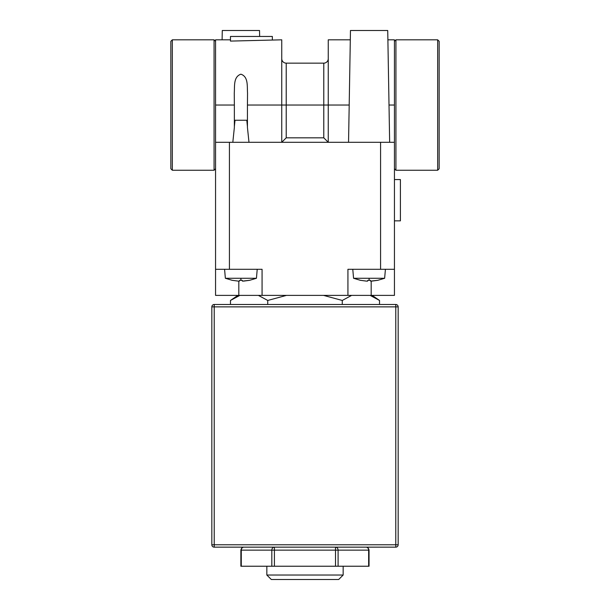 <?xml version="1.0" encoding="UTF-8"?>
<svg xmlns="http://www.w3.org/2000/svg" width="610" height="610" viewBox="0 0 610 610"><rect width="100%" height="100%" fill="white"/><g stroke="black" fill="none" stroke-linecap="round" stroke-linejoin="round"><path stroke-width="0.91" d="M366.465 281.118L360.533 280.325L366.465 281.118L367.609 281.118L367.761 280.325L370.438 280.325L370.583 281.118L377.666 280.325A0.564 0.564 0 0 1 377.613 280.341M352.778 269.3L353.564 278.274L384.635 278.274L385.421 269.3M238.274 281.118L232.334 280.325L238.274 281.118L239.417 281.118L239.562 280.325L242.239 280.325L242.391 281.118L249.467 280.325A0.564 0.564 0 0 1 249.421 280.341M224.579 269.3L225.364 278.274L256.436 278.274L257.222 269.3M353.564 278.274L360.426 280.325A0.564 0.564 0 0 0 360.579 280.341M377.544 280.341L377.765 280.325A0.564 0.564 0 0 1 377.651 280.341L371.726 281.118M225.364 278.274L232.235 280.325A0.564 0.564 0 0 0 232.387 280.341M249.353 280.341L249.574 280.325A0.564 0.564 0 0 1 249.459 280.341L243.535 281.118M350.3 39.818L328.256 39.818L328.256 105.034L323.78 105.034L323.78 63.143A4.468 4.468 0 0 0 328.256 58.674M281.744 58.674A4.468 4.468 0 0 0 286.22 63.143L286.22 137.822L281.744 142.298L281.744 39.818L230.466 41.091L230.466 36.463L272.357 36.463L272.357 39.818M343.163 575.032L338.687 579.5L271.313 579.5L266.837 575.032L343.163 575.032L343.163 566.232M372.146 295.385L379.527 300.455L370.156 295.385M394.441 179.561L400.404 179.561L400.404 220.85L394.441 220.85M437.667 170.243L437.667 39.818L439.154 41.305L439.154 168.756L437.667 170.243L395.928 170.243L394.441 168.756L394.441 142.298L394.441 295.385L215.559 295.385L215.559 142.298L215.559 168.756L214.072 170.243L214.072 39.818L215.559 41.305M395.928 170.243L395.928 39.818L394.441 41.305M247.439 126.544L246.791 120.239L235.018 120.239L234.362 126.544M387.891 39.818L394.441 39.818L394.441 142.298L215.559 142.298L215.559 105.034L234.362 105.034L234.362 127.467L232.814 142.298M248.987 142.298L247.439 127.467L247.439 105.034L323.78 105.034L323.78 137.822L328.256 142.298L328.256 105.034L349.194 105.034L350.468 30.5L387.731 30.5L389.653 142.298M349.194 105.034L348.546 142.298M259.639 36.463L259.532 30.5L222.269 30.5L222.109 39.818M172.333 170.243L170.846 168.756L170.846 41.305L172.333 39.818L172.333 170.243L214.072 170.243M172.333 39.818L214.072 39.818M234.362 105.034L234.27 93.01C234.781 86.368 233.241 76.837 240.874 74.191C248.544 76.662 247.035 86.422 247.538 93.01L247.439 105.034M240.874 550.136C241.43 547.971 242.429 546.979 243.855 547.155A2.981 2.585 90 0 0 241.278 550.136L240.874 550.136L240.874 566.232L369.042 566.232L369.042 550.136L368.646 550.136A2.981 2.585 -90 0 0 366.061 547.155C367.494 546.979 368.486 547.971 369.042 550.136M335.515 566.232L335.515 547.155A2.981 2.585 90 0 1 338.092 550.136L338.092 566.232M271.824 566.232L271.824 550.136A2.981 2.585 -90 0 1 274.409 547.155L274.409 566.232M395.783 547.155L214.217 547.155A2.387 2.387 0 0 1 211.838 544.768L211.838 306.861A2.387 2.387 0 0 1 214.217 304.481L214.217 547.155A2.387 2.387 0 0 1 211.838 544.768L395.783 544.768L395.783 306.861L211.838 306.861A2.387 2.387 0 0 1 214.217 304.481L395.783 304.481A2.387 2.387 0 0 1 398.162 306.861L398.162 544.768A2.387 2.387 0 0 1 395.783 547.155L395.783 544.768L398.162 544.768A2.387 2.387 0 0 1 395.783 547.155M342.263 304.481L342.263 300.455L323.521 295.385M286.479 295.385L267.737 300.455L267.737 304.481M379.527 304.481L379.527 300.455M351.635 295.385L342.263 300.455M230.473 304.481L230.473 300.455L239.844 295.385M267.737 300.455L258.365 295.385M215.559 105.034L215.559 39.818L230.466 39.818M229.429 142.298L229.429 269.3L262.071 269.3L262.071 295.385M347.929 295.385L347.929 269.3L380.571 269.3L380.571 142.298M394.441 269.3L380.571 269.3M229.429 269.3L215.559 269.3M369.096 278.274L369.096 280.325M240.904 278.274L240.904 280.325M368.646 566.232L368.646 550.136L241.278 550.136L241.278 566.232M395.783 306.861L395.783 304.481A2.387 2.387 0 0 1 398.162 306.861L395.783 306.861M238.815 281.141L238.815 295.385M371.185 281.141L371.185 295.385M394.441 105.034L388.997 105.034M286.22 137.822L323.78 137.822M266.837 575.032L266.837 566.232M237.854 295.385L230.473 300.455M384.635 278.274L377.765 280.325M256.436 278.274L249.574 280.325M437.667 39.818L395.928 39.818M370.438 280.341L367.754 280.341M242.246 280.341L239.562 280.341M323.78 63.143L286.22 63.143"/></g></svg>
